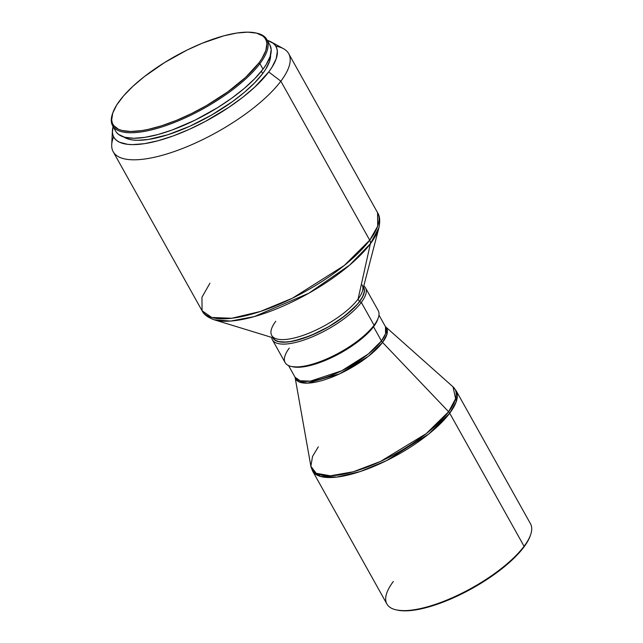 <?xml version="1.0" encoding="UTF-8"?>
<svg xmlns="http://www.w3.org/2000/svg" width="643" height="643" viewBox="0 0 643 643"><rect width="100%" height="100%" fill="white"/><g stroke="black" fill="none" stroke-linecap="round" stroke-linejoin="round"><path stroke-width="0.96" d="M116.319 132.193L118.408 134.331L124.694 137.248L133.599 138.269L144.788 137.369L157.808 134.572L172.179 129.99L195.038 120.169L217.704 107.582L231.737 98.186L244.268 88.404L254.829 78.607L262.995 69.171L259.917 63.657A88.34 29.457 -29.2 0 0 256.75 33.163L255.633 32.922A87.424 29.152 150.8 0 1 258.767 63.102L259.917 63.657L262.995 69.171A88.34 29.457 -29.2 0 0 269.899 44.986L266.821 39.472A88.34 29.457 150.8 0 1 259.917 63.657A88.34 29.457 150.8 0 1 178.842 120.643A88.34 29.457 150.8 0 1 112.589 125.666A88.34 29.457 150.8 0 1 112.686 113.24M112.871 112.71L112.493 113.787A88.34 29.457 -29.2 0 0 165.05 125.899A88.34 29.457 -29.2 0 0 259.917 63.657L258.767 63.102A87.424 29.152 150.8 0 1 164.881 124.702A87.424 29.152 150.8 0 1 112.871 112.71A87.424 29.152 150.8 0 1 119.799 100.533A87.424 29.152 150.8 0 1 186.036 50.572A87.424 29.152 150.8 0 1 255.633 32.922M256.179 33.042A88.34 29.457 150.8 0 1 266.821 39.472M270.59 54.583L269.562 61.342L265.663 69.275L262.682 73.583A85.294 28.445 -29.2 0 1 190.617 125.875A85.294 28.445 -29.2 0 1 123.721 136.967L129.147 139.306L133.149 140.037L137.747 140.303L148.541 139.427L167.927 134.725L189.629 126.325L211.788 114.952L232.493 101.594L244.597 92.15L254.789 82.69L262.682 73.583L261.38 71.252L262.682 73.583A85.294 28.445 -29.2 0 0 270.607 54.88M275.807 46.2A100.525 33.524 150.8 0 1 288.707 53.658A100.525 33.524 150.8 0 1 280.854 81.179A100.525 33.524 -29.2 0 0 283.515 48.715L271.193 41.948A92.913 30.985 150.8 0 1 268.734 71.952L280.854 81.179L369.717 240.185A100.525 33.524 -29.2 0 0 377.57 212.664L377.682 226.183L369.717 240.185A6.092 4.581 37 0 1 370.376 243.769L378.912 227.718A99.054 33.034 150.8 0 1 370.376 243.769L358.079 299.108A51.786 17.273 -29.2 0 0 362.539 290.716L378.912 227.718A99.054 33.034 150.8 0 0 378.928 227.67M362.122 284.929A51.786 17.273 150.8 0 1 358.079 299.108L370.376 243.769A6.092 4.581 -143 0 0 369.717 240.185L280.854 81.179L268.734 71.952L271.981 67.258L276.233 58.617L277.35 51.255L276.723 48.145L275.308 45.452L273.114 43.21L267.319 40.372A92.913 30.985 150.8 0 1 271.193 41.948M273.492 338.564L274.714 339.809L278.403 341.521L283.627 342.124L290.178 341.594L301.953 338.732L315.126 333.637L328.581 326.732L341.152 318.623L351.753 310.006L357.275 304.34L359.477 301.615L358.079 299.108L359.477 301.615A51.786 17.273 -29.2 0 0 363.528 287.437L363.44 287.276M363.488 287.083A51.938 17.321 150.8 0 1 359.598 301.583L361.318 302.419A53.313 17.779 -29.2 0 0 363.793 285.894A53.313 17.779 150.8 0 1 365.481 287.823A53.313 17.779 150.8 0 1 361.318 302.419L374.073 325.229A53.313 17.779 -29.2 0 0 378.237 310.633L365.481 287.823M292.3 366.671L300.667 367.153L311.767 365.103L320.214 362.411L333.653 356.632L346.979 349.237L355.233 343.708L365.867 335.067L371.397 329.385L374.073 325.229L373.607 326.652A51.938 17.321 -29.2 0 0 377.722 319.418L378.293 317.803A53.313 17.779 150.8 0 1 374.073 325.229A53.313 17.779 150.8 0 1 333.677 355.692A53.313 17.779 150.8 0 1 291.239 366.454A53.313 17.779 150.8 0 1 289.326 348.056M385.495 326.757L385.559 333.717L381.452 340.935A6.092 4.581 -143 0 0 382.553 342.414A6.092 4.581 37 0 1 381.452 340.935A51.786 17.273 -29.2 0 1 333.926 374.339A51.786 17.273 -29.2 0 1 295.089 377.28L300.064 380.752L310.384 381.146L341.65 370.81L368.326 353.971L381.452 340.935L373.527 326.757L381.452 340.935A51.786 17.273 -29.2 0 0 385.495 326.757L378.96 315.062M397.366 610.127L404.64 610.85L409.543 610.657L426.928 607.442L447.078 600.546L461.2 594.18L482.065 582.598L500.961 569.465L516.249 555.914L523.772 547.233A81.331 27.127 -29.2 0 0 530.218 535.908L530.596 534.831A82.248 27.432 150.8 0 1 524.077 546.285L449.706 413.208A6.092 4.581 -143 0 0 448.605 411.721L382.553 342.414L386.99 334.199L385.454 326.684A52.083 17.369 150.8 0 1 382.553 342.414L368.439 356.27L339.512 373.904L307.7 383.132L298.529 381.612L295.049 377.208A52.083 17.369 150.8 0 0 332.31 377.015A52.083 17.369 150.8 0 0 382.553 342.414L448.605 411.721A81.95 27.328 -29.2 0 0 453.002 386.813L455.606 398.676L448.605 411.721A6.092 4.581 37 0 1 449.706 413.208L456.225 401.754L456.128 390.695A82.248 27.432 150.8 0 1 449.706 413.208L524.077 546.285A82.248 27.432 -29.2 0 0 530.499 523.764L456.128 390.695L453.002 386.813L385.35 326.588M318.333 446.813L312.514 456.498L310.874 466.247A81.95 27.328 -29.2 0 0 369.259 466.271A81.95 27.328 -29.2 0 0 448.605 411.721L426.269 433.607L380.503 461.441L353.304 471.761L330.43 475.804L316.163 473.28L310.874 466.247L312.538 470.941L320.447 476.455L336.828 477.082L360.321 471.52L386.491 460.661L428.865 433.929L449.706 413.208A82.248 27.432 150.8 0 1 374.218 466.263A82.248 27.432 150.8 0 1 312.538 470.941L386.909 604.018A82.248 27.432 -29.2 0 0 448.589 599.34A82.248 27.432 -29.2 0 0 524.077 546.285A82.248 27.432 150.8 0 1 461.762 593.288A82.248 27.432 150.8 0 1 396.281 609.894L397.398 610.135A81.331 27.127 -29.2 0 0 462.148 593.714A81.331 27.127 -29.2 0 0 523.772 547.233L528.811 539.212L530.33 535.555M396.281 609.894A82.248 27.432 150.8 0 1 393.331 581.497M291.239 366.454L292.911 366.815A51.938 17.321 -29.2 0 0 334.256 356.335A51.938 17.321 -29.2 0 0 373.607 326.652L377.803 319.193M272.415 339.834L285.162 362.652A53.313 17.779 -29.2 0 0 325.141 359.614A53.313 17.779 -29.2 0 0 374.073 325.229L361.318 302.419A53.313 17.779 150.8 0 1 312.394 336.803A53.313 17.779 150.8 0 1 272.415 339.834A53.313 17.779 150.8 0 1 271.659 337.39A53.313 17.779 -29.2 0 0 309.098 338.146A53.313 17.779 -29.2 0 0 361.318 302.419L359.598 301.583A51.938 17.321 150.8 0 1 311.501 335.268A51.938 17.321 150.8 0 1 272.825 337.744M363.271 286.77L364.42 290.009L363.793 294.124L361.414 298.955L357.387 304.316L345.034 315.777L328.613 326.773L310.625 335.63L293.811 340.991L286.657 342.084L278.29 341.602L274.593 339.89L272.568 337.133M273.026 337.808L273.114 337.969A51.786 17.273 -29.2 0 0 311.951 335.019A51.786 17.273 -29.2 0 0 359.477 301.615L362.684 296.511L364.195 292.026L364.284 290.081L363.142 286.842M209.923 283.225L201.958 297.235L202.071 310.746A100.525 33.524 -29.2 0 0 277.454 305.031A100.525 33.524 -29.2 0 0 369.717 240.185L344.246 265.503L292.452 298.183L260.471 311.453L231.761 318.253L211.732 317.481L202.071 310.746C203.823 314.499 207.858 317.505 214.183 319.78L230.692 321.058L254.29 316.589L308.728 293.272L349.591 265.141L370.376 243.769A99.054 33.034 150.8 0 1 293.023 301.511A99.054 33.034 150.8 0 1 214.183 319.78L276.418 338.845A51.786 17.273 -29.2 0 0 317.642 329.296A51.786 17.273 -29.2 0 0 358.079 299.108A51.786 17.273 150.8 0 1 310.553 332.511A51.786 17.273 150.8 0 1 271.716 335.461A51.786 17.273 150.8 0 1 275.759 321.283M112.404 130.69A92.913 30.985 150.8 0 1 113.088 126.567L112.421 132.434L113.047 135.544L114.47 138.237L116.656 140.479L119.606 142.256L127.636 144.337L132.643 144.627L144.402 143.678L158.106 140.737L173.216 135.914L189.163 129.404L205.326 121.447L228.635 107.485L242.676 97.35L254.877 87.006L268.734 71.952A92.913 30.985 150.8 0 1 175.137 135.207A92.913 30.985 150.8 0 1 112.404 130.69L111.713 144.731A100.525 33.524 -29.2 0 0 179.582 149.618A100.525 33.524 -29.2 0 0 280.854 81.179A100.525 33.524 150.8 0 1 188.592 146.025A100.525 33.524 150.8 0 1 113.2 151.74A100.525 33.524 150.8 0 1 113.61 136.846M112.589 125.666L115.668 131.18A88.34 29.457 -29.2 0 0 181.921 126.157A88.34 29.457 -29.2 0 0 262.995 69.171L266.089 64.702L270.124 56.488L271.193 49.487L269.883 44.954M258.767 63.102L245.73 77.256L227.831 91.812L206.612 105.508L191.51 113.57L176.335 120.41L161.65 125.771L148.027 129.436L141.781 130.593L130.714 131.485L121.897 130.465L118.441 129.251L113.61 125.473L112.276 122.942L111.681 120.008L112.742 113.08L116.737 104.954L123.52 95.936L132.836 86.371L144.313 76.638L164.624 62.524L187.049 50.066L202.232 43.226L223.893 35.807L236.785 33.042L247.852 32.15L256.67 33.163L262.891 36.048L264.956 38.162L266.29 40.694L266.877 43.62L265.824 50.548L261.83 58.682L258.767 63.102M378.912 227.718C380.294 221.136 379.844 216.12 377.57 212.664L288.707 53.658M310.874 466.247L295.024 377.063M295.089 377.28L288.554 365.586M202.071 310.746L113.2 151.74"/></g></svg>
